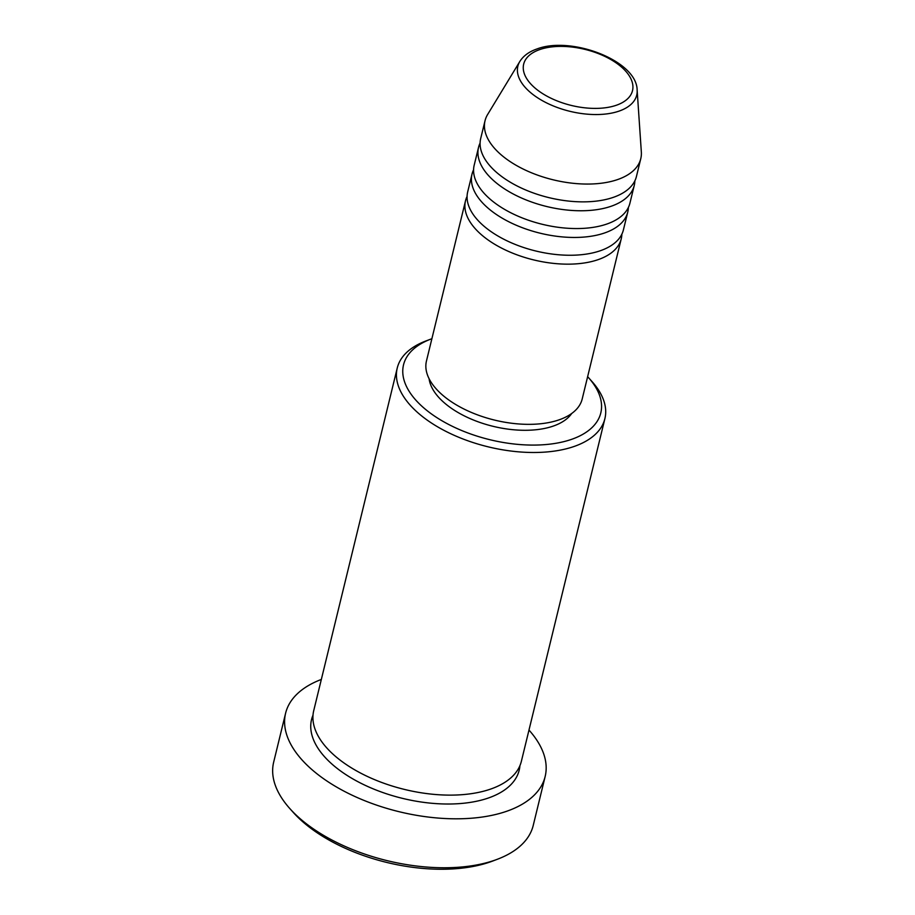 <?xml version="1.0" encoding="UTF-8"?>
<svg xmlns="http://www.w3.org/2000/svg" width="915" height="915" viewBox="0 0 915 915"><rect width="100%" height="100%" fill="white"/><g stroke="black" fill="none" stroke-linecap="round" stroke-linejoin="round"><path stroke-width="1.37" d="M621.857 234.206A80.154 41.278 -166.3 0 1 621.251 238.769A80.154 41.278 -166.3 0 1 598.238 259.608A80.154 41.278 -166.3 0 1 508.477 251.396A80.154 41.278 -166.3 0 1 465.506 200.808A80.154 41.278 -166.3 0 1 467.073 196.473M628.365 207.511A80.154 41.278 -166.3 0 1 627.759 212.074L623.412 229.871A80.154 41.278 -166.3 0 1 600.4 250.71A80.154 41.278 -166.3 0 1 510.65 242.498A80.154 41.278 -166.3 0 1 467.679 191.91L472.014 174.113A80.154 41.278 -166.3 0 1 473.581 169.778M627.759 212.074A80.154 41.278 -166.3 0 1 604.746 232.913A80.154 41.278 -166.3 0 1 514.985 224.69A80.154 41.278 -166.3 0 1 472.014 174.113M634.873 180.804A80.154 41.278 -166.3 0 1 634.267 185.379L629.92 203.176A80.154 41.278 -166.3 0 1 606.908 224.015A80.154 41.278 -166.3 0 1 517.158 215.791A80.154 41.278 -166.3 0 1 474.187 165.203L478.534 147.406A80.154 41.278 -166.3 0 1 480.089 143.072M634.267 185.379A80.154 41.278 -166.3 0 1 611.254 206.218A80.154 41.278 -166.3 0 1 521.493 197.995A80.154 41.278 -166.3 0 1 478.534 147.406M637.137 90.07L641.335 151.97A80.154 41.278 -166.3 0 1 640.774 158.672L636.44 176.469A80.154 41.278 -166.3 0 1 613.416 197.32A80.154 41.278 -166.3 0 1 523.666 189.096A80.154 41.278 -166.3 0 1 480.695 138.508L485.041 120.711A80.154 41.278 -166.3 0 1 487.626 114.501L519.834 61.465A61.168 31.499 -166.3 0 0 546.404 102.812A61.168 31.499 -166.3 0 0 619.146 111.081A61.168 31.499 -166.3 0 0 637.137 90.07C636.909 60.619 571.154 35.754 536.922 48.975C529.087 51.675 523.391 55.838 519.834 61.465M431.891 338.722A101.519 52.292 13.7 0 0 430.759 339.133A101.519 52.292 13.7 0 0 432.029 414.358A101.519 52.292 13.7 0 0 571.646 439.326A101.519 52.292 13.7 0 0 588.448 377.575A101.519 52.292 13.7 0 0 587.624 376.683M588.448 377.575L591.902 381.429A106.861 55.037 -166.3 0 1 604.895 418.635A106.861 55.037 -166.3 0 1 574.22 446.428A106.861 55.037 -166.3 0 1 454.538 435.471A106.861 55.037 -166.3 0 1 397.247 368.024A106.861 55.037 -166.3 0 1 425.91 340.963L430.759 339.133M497.394 859.254L492.556 861.095A128.237 66.052 -166.3 0 1 490.131 861.976A128.237 66.052 -166.3 0 1 293.372 812.531L289.918 808.677A133.579 68.797 13.7 0 0 494.878 860.18A133.579 68.797 13.7 0 0 497.394 859.254A133.579 68.797 13.7 0 0 533.228 825.444L545.157 776.492A133.579 68.797 -166.3 0 1 506.807 811.228A133.579 68.797 -166.3 0 1 357.216 797.537A133.579 68.797 -166.3 0 1 285.606 713.22A133.579 68.797 -166.3 0 1 321.337 679.445M604.895 418.635L521.378 761.269A106.861 55.037 -166.3 0 1 490.692 789.062A106.861 55.037 -166.3 0 1 371.01 778.105A106.861 55.037 -166.3 0 1 313.731 710.646L397.247 368.024M621.251 238.769L582.203 398.963A80.154 41.278 -166.3 0 1 559.179 419.802A80.154 41.278 -166.3 0 1 469.429 411.59A80.154 41.278 -166.3 0 1 426.459 361.002L465.506 200.808M571.726 413.466A74.801 38.533 -166.3 0 1 553.358 426.047A74.801 38.533 -166.3 0 1 476.075 421.049A74.801 38.533 -166.3 0 1 429.089 378.696M528.984 730.067A133.579 68.797 -166.3 0 1 545.157 776.492M640.774 158.672A80.154 41.278 -166.3 0 1 617.762 179.512A80.154 41.278 -166.3 0 1 528.001 171.299A80.154 41.278 -166.3 0 1 485.041 120.711M285.606 713.22L273.665 762.172A133.579 68.797 13.7 0 0 289.918 808.677M616.424 105.225A56.009 28.845 13.7 0 0 617.305 63.718A56.009 28.845 13.7 0 0 539.759 49.57A56.009 28.845 13.7 0 0 538.878 91.077A56.009 28.845 13.7 0 0 616.424 105.225M519.926 765.638A106.861 55.037 -166.3 0 1 488.519 797.96A106.861 55.037 -166.3 0 1 364.982 785.23A106.861 55.037 -166.3 0 1 312.999 715.187"/></g></svg>
